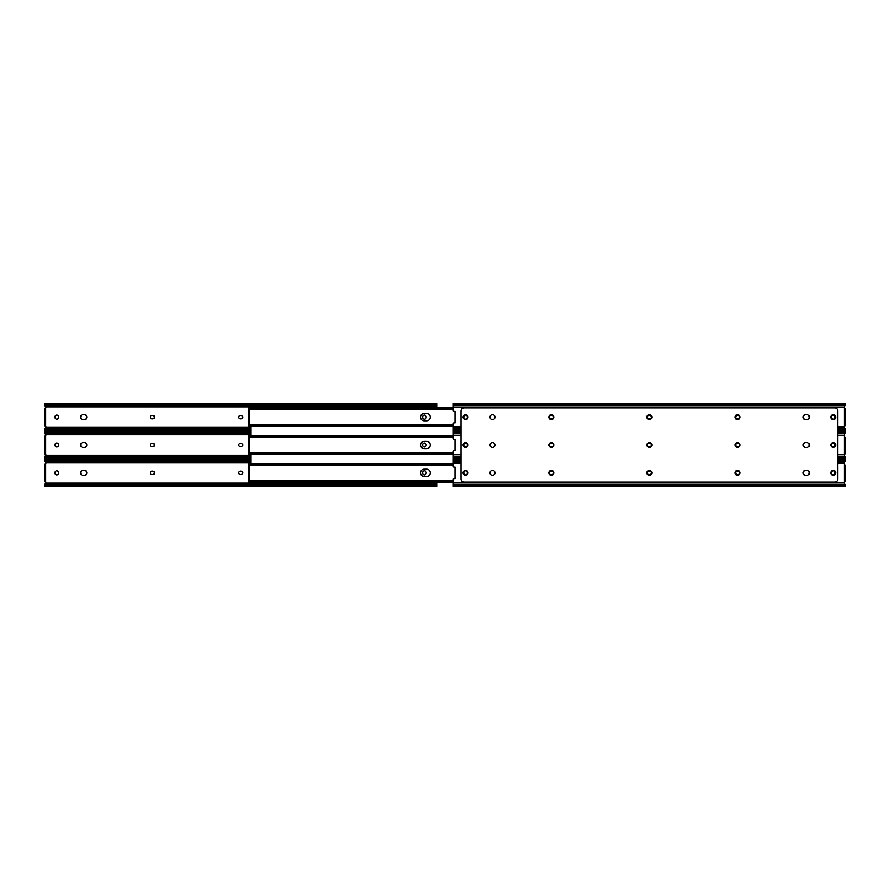 <?xml version="1.0" encoding="UTF-8"?>
<svg xmlns="http://www.w3.org/2000/svg" width="890" height="890" viewBox="0 0 890 890"><rect width="100%" height="100%" fill="white"/><g stroke="black" fill="none" stroke-linecap="round" stroke-linejoin="round"><path stroke-width="1.33" d="M424.43 419.179A1.736 1.736 0 0 0 426.165 417.443L426.165 416.82A1.736 1.736 0 0 0 424.43 415.085A1.736 1.736 0 0 0 422.683 416.82L422.683 417.443A1.736 1.736 0 0 0 424.43 419.179M56.771 419.179A1.736 1.736 0 0 0 58.518 417.443L58.518 416.82A1.736 1.736 0 0 0 56.771 415.085A1.736 1.736 0 0 0 55.035 416.82L55.035 417.443A1.736 1.736 0 0 0 56.771 419.179M152.045 415.396A1.736 1.736 0 0 0 150.31 417.132A1.736 1.736 0 0 0 152.045 418.867L152.668 418.867A1.736 1.736 0 0 0 154.404 417.132A1.736 1.736 0 0 0 152.668 415.396L152.045 415.396M84.339 419.602A2.47 2.47 0 0 0 86.808 417.132A2.47 2.47 0 0 0 84.339 414.662L83.104 414.662A2.47 2.47 0 0 0 80.634 417.132A2.47 2.47 0 0 0 83.104 419.602L84.339 419.602M240.289 415.396A1.736 1.736 0 0 0 238.553 417.132A1.736 1.736 0 0 0 240.289 418.867L240.912 418.867A1.736 1.736 0 0 0 242.647 417.132A1.736 1.736 0 0 0 240.912 415.396L240.289 415.396M45.657 407.887L44.889 408.254A1.001 1.001 0 0 0 45.813 406.875L436.701 406.875L436.701 407.753M44.511 428.98L45.09 428.98A2.314 1.635 0 0 1 46.224 428.491L46.814 428.491L46.224 429.314A2.314 1.635 180 0 0 45.09 429.803L44.5 430.593L44.511 428.98L45.813 427.389A1.001 1.001 0 0 0 44.889 426.01L45.657 426.01L44.5 426.01L44.5 424.463L45.657 424.463L45.657 409.789L44.5 409.789L44.5 424.463M45.813 427.389L250.902 427.389M44.5 430.593L44.5 429.803M46.224 404.95L46.814 405.061L46.224 405.762A2.314 1.635 180 0 1 45.09 405.273L44.5 404.783L45.09 405.273L44.5 403.671L45.09 404.461A2.314 1.635 0 0 0 46.224 404.95L434.976 404.95A2.314 1.635 0 0 0 436.111 404.461L436.701 403.671L436.701 406.875M44.5 404.461L44.5 403.671M44.5 403.582L436.701 403.671M46.224 429.314L250.902 429.314M46.814 429.203L250.902 429.203M46.814 428.491L250.902 428.491M45.813 406.875L44.511 405.273M436.701 405.273L436.111 405.273A2.314 1.635 180 0 1 434.976 405.762L434.387 405.762L434.976 404.95M46.814 405.762L434.387 405.762M46.814 405.061L434.387 405.061M44.5 409.789L44.5 408.254L45.657 408.254L45.657 409.789M44.5 426.01L45.657 426.366M45.657 424.463L45.657 426.01M52.221 430.682L52.221 431.45M52.221 458.55L52.221 459.318M424.43 447.047A1.736 1.736 0 0 0 426.165 445.311L426.165 444.689A1.736 1.736 0 0 0 424.43 442.953A1.736 1.736 0 0 0 422.683 444.689L422.683 445.311A1.736 1.736 0 0 0 424.43 447.047M56.771 447.047A1.736 1.736 0 0 0 58.518 445.311L58.518 444.689A1.736 1.736 0 0 0 56.771 442.953A1.736 1.736 0 0 0 55.035 444.689L55.035 445.311A1.736 1.736 0 0 0 56.771 447.047M152.045 443.264A1.736 1.736 0 0 0 150.31 445A1.736 1.736 0 0 0 152.045 446.736L152.668 446.736A1.736 1.736 0 0 0 154.404 445A1.736 1.736 0 0 0 152.668 443.264L152.045 443.264M84.339 447.47A2.47 2.47 0 0 0 86.808 445A2.47 2.47 0 0 0 84.339 442.53L83.104 442.53A2.47 2.47 0 0 0 80.634 445A2.47 2.47 0 0 0 83.104 447.47L84.339 447.47M240.289 443.264A1.736 1.736 0 0 0 238.553 445A1.736 1.736 0 0 0 240.289 446.736L240.912 446.736A1.736 1.736 0 0 0 242.647 445A1.736 1.736 0 0 0 240.912 443.264L240.289 443.264M45.657 435.755L44.889 436.122A1.001 1.001 0 0 0 45.813 434.743L250.902 434.743M44.511 456.848L45.09 456.848A2.314 1.635 0 0 1 46.224 456.359L46.814 456.359L46.224 457.182A2.314 1.635 180 0 0 45.09 457.671L44.5 458.461L44.511 456.848L45.813 455.257A1.001 1.001 0 0 0 44.889 453.878L45.657 453.878L44.5 453.878L44.5 452.331L45.657 452.331L45.657 437.669L44.5 437.669L44.5 452.331M45.813 455.257L250.902 455.257M44.5 458.461L44.5 457.671M46.224 432.818L46.814 432.929L46.224 433.641A2.314 1.635 180 0 1 45.09 433.152L44.5 432.651L45.09 433.152L44.5 431.539L45.09 432.329A2.314 1.635 0 0 0 46.224 432.818L250.902 432.818M44.5 432.329L44.5 431.539M46.224 457.182L250.902 457.182M46.814 457.071L250.902 457.071M46.814 456.359L250.902 456.359M45.813 434.743L44.511 433.152M46.814 433.641L250.902 433.641M46.814 432.929L250.902 432.929M44.5 437.669L44.5 436.122L45.657 436.122L45.657 437.669M44.5 453.878L45.657 454.245M45.657 452.331L45.657 453.878M424.43 474.915A1.736 1.736 0 0 0 426.165 473.18L426.165 472.557A1.736 1.736 0 0 0 424.43 470.821A1.736 1.736 0 0 0 422.683 472.557L422.683 473.18A1.736 1.736 0 0 0 424.43 474.915M56.771 474.915A1.736 1.736 0 0 0 58.518 473.18L58.518 472.557A1.736 1.736 0 0 0 56.771 470.821A1.736 1.736 0 0 0 55.035 472.557L55.035 473.18A1.736 1.736 0 0 0 56.771 474.915M152.045 471.133A1.736 1.736 0 0 0 150.31 472.868A1.736 1.736 0 0 0 152.045 474.604L152.668 474.604A1.736 1.736 0 0 0 154.404 472.868A1.736 1.736 0 0 0 152.668 471.133L152.045 471.133M84.339 475.338A2.47 2.47 0 0 0 86.808 472.868A2.47 2.47 0 0 0 84.339 470.398L83.104 470.398A2.47 2.47 0 0 0 80.634 472.868A2.47 2.47 0 0 0 83.104 475.338L84.339 475.338M240.289 471.133A1.736 1.736 0 0 0 238.553 472.868A1.736 1.736 0 0 0 240.289 474.604L240.912 474.604A1.736 1.736 0 0 0 242.647 472.868A1.736 1.736 0 0 0 240.912 471.133L240.289 471.133M45.657 463.634L44.889 463.99A1.001 1.001 0 0 0 45.813 462.611L250.902 462.611M44.511 484.727L45.09 484.727A2.314 1.635 0 0 1 46.224 484.238L46.814 484.238L46.224 485.05A2.314 1.635 180 0 0 45.09 485.54L44.5 486.329L44.511 484.727L45.813 483.125A1.001 1.001 0 0 0 44.889 481.746L45.657 482.113M45.813 483.125L436.701 483.125L436.701 485.54M436.701 482.247L436.701 483.125M44.5 486.329L44.5 485.54M46.224 460.686L46.814 460.798L46.224 461.51A2.314 1.635 180 0 1 45.09 461.02L44.5 460.519L45.09 461.02L44.5 459.407L45.09 460.197A2.314 1.635 0 0 0 46.224 460.686L250.902 460.686M250.902 459.318L44.5 459.407M436.701 486.329L436.111 485.54A2.314 1.635 180 0 0 434.976 485.05L434.387 484.939L434.976 484.238A2.314 1.635 0 0 1 436.111 484.727L436.701 484.727M46.224 485.05L434.976 485.05M46.814 484.939L434.387 484.939M46.814 484.238L434.387 484.238M45.813 462.611L44.511 461.02M46.814 461.51L250.902 461.51M46.814 460.798L250.902 460.798M45.657 480.211L45.657 481.746L44.5 481.746L44.5 480.211L45.657 480.211L45.657 465.537L44.5 465.537L44.5 480.211M44.5 465.537L44.5 463.99L45.657 463.99L45.657 465.537M250.902 426.466L250.902 435.633M250.902 454.367L250.902 463.534M424.152 413.461A3.671 3.671 0 0 0 420.492 417.132A3.671 3.671 0 0 0 424.152 420.792L426.622 420.792A3.671 3.671 0 0 0 430.293 417.132A3.671 3.671 0 0 0 426.622 413.461L424.152 413.461M248.9 425.064L248.9 409.189M453.299 408.977L249.923 408.977L248.9 409.545L249.601 407.787L248.9 407.753L248.9 408.955M453.299 407.787L249.601 407.787L250.446 407.831L249.923 408.977M453.299 407.831L250.446 407.831M453.299 408.822L250.446 408.822M248.9 409.567L453.299 409.567M248.9 426.499L453.299 426.499L248.9 426.455L248.9 424.686L250.446 425.431L250.446 426.421L249.601 426.466L248.9 424.719L453.299 424.686M453.299 425.275L249.923 425.275M453.299 425.431L250.446 425.431M453.299 426.421L250.446 426.421M424.152 441.329A3.671 3.671 0 0 0 420.492 445A3.671 3.671 0 0 0 424.152 448.671L426.622 448.671A3.671 3.671 0 0 0 430.293 445A3.671 3.671 0 0 0 426.622 441.329L424.152 441.329M248.9 452.943L248.9 436.278L250.446 435.7L250.446 436.701L248.9 437.413L248.9 435.633L453.299 435.655L248.9 435.633M453.299 435.7L250.446 435.7M453.299 436.701L250.446 436.701M453.299 436.857L249.923 436.857M248.9 454.367L453.299 454.367L248.9 454.334L248.9 452.554L250.446 453.299L250.446 454.301L249.601 454.345L248.9 452.587L453.299 452.554M453.299 453.144L249.923 453.144M453.299 453.299L250.446 453.299M453.299 454.301L250.446 454.301M424.152 469.208A3.671 3.671 0 0 0 420.492 472.868A3.671 3.671 0 0 0 424.152 476.539L426.622 476.539A3.671 3.671 0 0 0 430.293 472.868A3.671 3.671 0 0 0 426.622 469.208L424.152 469.208M248.9 480.811L248.9 464.146L250.446 463.579L250.446 464.569L248.9 464.747M248.9 463.501L453.299 463.501L248.9 463.501L248.9 464.702M453.299 463.579L250.446 463.579M453.299 464.569L250.446 464.569M453.299 464.725L249.923 464.725M248.9 481.001L248.9 482.035L248.9 480.433L250.446 481.178L250.446 482.169L248.9 481.601M453.299 481.023L249.923 481.023M453.299 481.178L250.446 481.178M453.299 482.169L250.446 482.169M453.299 482.213L249.345 482.035M463.835 417.443A1.736 1.736 0 0 0 465.57 419.179A1.736 1.736 0 0 0 467.317 417.443L467.317 416.82A1.736 1.736 0 0 0 465.57 415.085A1.736 1.736 0 0 0 463.835 416.82L463.835 417.443M831.482 417.443A1.736 1.736 0 0 0 833.229 419.179A1.736 1.736 0 0 0 834.965 417.443L834.965 416.82A1.736 1.736 0 0 0 833.229 415.085A1.736 1.736 0 0 0 831.482 416.82L831.482 417.443M492.515 419.602A2.47 2.47 0 0 0 494.985 417.132A2.47 2.47 0 0 0 492.515 414.662A2.47 2.47 0 0 0 490.045 417.132A2.47 2.47 0 0 0 492.515 419.602M845.489 405.273L844.12 407.353L453.299 407.353L453.299 410.679A0.768 0.768 0 0 0 454.167 411.436L455.001 411.336L455.001 422.917L454.167 422.817A0.768 0.768 0 0 0 453.299 423.584L453.299 430.593M845.5 430.593L845.489 428.98M845.5 405.117L845.5 403.582L453.299 403.582L453.299 407.353M845.5 408.254L845.5 426.01L844.343 426.366A1.001 1.001 0 0 0 844.12 426.911L845.5 429.136M844.12 407.353A1.001 1.001 0 0 0 844.343 407.887L845.111 408.254M737.955 418.867A1.736 1.736 0 0 0 739.69 417.132A1.736 1.736 0 0 0 737.955 415.396L737.332 415.396A1.736 1.736 0 0 0 735.596 417.132A1.736 1.736 0 0 0 737.332 418.867L737.955 418.867M805.661 414.662A2.47 2.47 0 0 0 803.192 417.132A2.47 2.47 0 0 0 805.661 419.602L806.896 419.602A2.47 2.47 0 0 0 809.366 417.132A2.47 2.47 0 0 0 806.896 414.662L805.661 414.662A2.47 2.47 0 0 0 803.192 417.132A2.47 2.47 0 0 0 805.661 419.602M649.711 418.867A1.736 1.736 0 0 0 651.447 417.132A1.736 1.736 0 0 0 649.711 415.396L649.088 415.396A1.736 1.736 0 0 0 647.353 417.132A1.736 1.736 0 0 0 649.088 418.867L649.711 418.867M551.655 418.867A1.736 1.736 0 0 0 553.391 417.132A1.736 1.736 0 0 0 551.655 415.396L551.043 415.396A1.736 1.736 0 0 0 549.308 417.132A1.736 1.736 0 0 0 551.043 418.867L551.655 418.867M845.5 426.01L845.5 424.463M646.93 472.868A2.47 2.47 0 0 0 649.4 475.338A2.47 2.47 0 0 0 651.869 472.868A2.47 2.47 0 0 0 649.4 470.398A2.47 2.47 0 0 0 646.93 472.868M463.1 472.868A2.47 2.47 0 0 0 465.57 475.338A2.47 2.47 0 0 0 468.051 472.868A2.47 2.47 0 0 0 465.57 470.398A2.47 2.47 0 0 0 463.1 472.868M490.045 472.868A2.47 2.47 0 0 0 492.515 475.338A2.47 2.47 0 0 0 494.985 472.868A2.47 2.47 0 0 0 492.515 470.398A2.47 2.47 0 0 0 490.045 472.868M548.874 472.868A2.47 2.47 0 0 0 551.355 475.338A2.47 2.47 0 0 0 553.825 472.868A2.47 2.47 0 0 0 551.355 470.398A2.47 2.47 0 0 0 548.874 472.868M735.173 472.868A2.47 2.47 0 0 0 737.643 475.338A2.47 2.47 0 0 0 740.113 472.868A2.47 2.47 0 0 0 737.643 470.398A2.47 2.47 0 0 0 735.173 472.868M809.366 472.868A2.47 2.47 0 0 0 806.896 470.398L805.661 470.398A2.47 2.47 0 0 0 803.192 472.868A2.47 2.47 0 0 0 805.661 475.338L806.896 475.338A2.47 2.47 0 0 0 809.366 472.868M646.93 417.132A2.47 2.47 0 0 0 649.4 419.602A2.47 2.47 0 0 0 651.869 417.132A2.47 2.47 0 0 0 649.4 414.662A2.47 2.47 0 0 0 646.93 417.132M646.93 445A2.47 2.47 0 0 0 649.4 447.47A2.47 2.47 0 0 0 651.869 445A2.47 2.47 0 0 0 649.4 442.53A2.47 2.47 0 0 0 646.93 445M806.896 419.602A2.47 2.47 0 0 0 809.366 417.132A2.47 2.47 0 0 0 806.896 414.662M463.1 417.132A2.47 2.47 0 0 0 465.57 419.602A2.47 2.47 0 0 0 468.051 417.132A2.47 2.47 0 0 0 465.57 414.662A2.47 2.47 0 0 0 463.1 417.132M490.045 417.132A2.47 2.47 0 0 0 492.515 419.602A2.47 2.47 0 0 0 494.985 417.132A2.47 2.47 0 0 0 492.515 414.662A2.47 2.47 0 0 0 490.045 417.132M830.759 445A2.47 2.47 0 0 0 833.229 447.47A2.47 2.47 0 0 0 835.699 445A2.47 2.47 0 0 0 833.229 442.53A2.47 2.47 0 0 0 830.759 445M830.759 472.868A2.47 2.47 0 0 0 833.229 475.338A2.47 2.47 0 0 0 835.699 472.868A2.47 2.47 0 0 0 833.229 470.398A2.47 2.47 0 0 0 830.759 472.868M809.366 445A2.47 2.47 0 0 0 806.896 442.53L805.661 442.53A2.47 2.47 0 0 0 803.192 445A2.47 2.47 0 0 0 805.661 447.47L806.896 447.47A2.47 2.47 0 0 0 809.366 445M830.759 417.132A2.47 2.47 0 0 0 833.229 419.602A2.47 2.47 0 0 0 835.699 417.132A2.47 2.47 0 0 0 833.229 414.662A2.47 2.47 0 0 0 830.759 417.132M735.173 417.132A2.47 2.47 0 0 0 737.643 419.602A2.47 2.47 0 0 0 740.113 417.132A2.47 2.47 0 0 0 737.643 414.662A2.47 2.47 0 0 0 735.173 417.132M735.173 445A2.47 2.47 0 0 0 737.643 447.47A2.47 2.47 0 0 0 740.113 445A2.47 2.47 0 0 0 737.643 442.53A2.47 2.47 0 0 0 735.173 445M548.874 445A2.47 2.47 0 0 0 551.355 447.47A2.47 2.47 0 0 0 553.825 445A2.47 2.47 0 0 0 551.355 442.53A2.47 2.47 0 0 0 548.874 445M548.874 417.132A2.47 2.47 0 0 0 551.355 419.602A2.47 2.47 0 0 0 553.825 417.132A2.47 2.47 0 0 0 551.355 414.662A2.47 2.47 0 0 0 548.874 417.132M463.1 445A2.47 2.47 0 0 0 465.57 447.47A2.47 2.47 0 0 0 468.051 445A2.47 2.47 0 0 0 465.57 442.53A2.47 2.47 0 0 0 463.1 445M490.045 445A2.47 2.47 0 0 0 492.515 447.47A2.47 2.47 0 0 0 494.985 445A2.47 2.47 0 0 0 492.515 442.53A2.47 2.47 0 0 0 490.045 445M461.02 410.991L461.02 479.009A3.093 3.093 0 0 0 464.113 482.102L834.687 482.102A3.093 3.093 0 0 0 837.779 479.009L837.779 410.991A3.093 3.093 0 0 0 834.687 407.898L464.113 407.898A3.093 3.093 0 0 0 461.02 410.991M463.835 445.311A1.736 1.736 0 0 0 465.57 447.047A1.736 1.736 0 0 0 467.317 445.311L467.317 444.689A1.736 1.736 0 0 0 465.57 442.953A1.736 1.736 0 0 0 463.835 444.689L463.835 445.311M831.482 445.311A1.736 1.736 0 0 0 833.229 447.047A1.736 1.736 0 0 0 834.965 445.311L834.965 444.689A1.736 1.736 0 0 0 833.229 442.953A1.736 1.736 0 0 0 831.482 444.689L831.482 445.311M461.02 435.221L453.299 435.221L453.299 438.548A0.768 0.768 0 0 0 454.167 439.315L455.001 439.215L455.001 450.785L454.167 450.685A0.768 0.768 0 0 0 453.299 451.453L453.299 458.461M845.5 458.461L845.489 456.848M845.489 433.152L845.5 431.45L837.779 431.45M453.299 435.221L453.299 431.45L461.02 431.45M845.5 437.669L845.5 453.878L844.343 454.245A1.001 1.001 0 0 0 844.12 454.779L845.5 457.004M845.5 432.996L844.12 435.221A1.001 1.001 0 0 0 844.343 435.755L845.111 436.122M737.955 446.736A1.736 1.736 0 0 0 739.69 445A1.736 1.736 0 0 0 737.955 443.264L737.332 443.264A1.736 1.736 0 0 0 735.596 445A1.736 1.736 0 0 0 737.332 446.736L737.955 446.736M805.661 442.53A2.47 2.47 0 0 0 803.192 445A2.47 2.47 0 0 0 805.661 447.47M806.896 447.47A2.47 2.47 0 0 0 809.366 445A2.47 2.47 0 0 0 806.896 442.53M649.711 446.736A1.736 1.736 0 0 0 651.447 445A1.736 1.736 0 0 0 649.711 443.264L649.088 443.264A1.736 1.736 0 0 0 647.353 445A1.736 1.736 0 0 0 649.088 446.736L649.711 446.736M551.655 446.736A1.736 1.736 0 0 0 553.391 445A1.736 1.736 0 0 0 551.655 443.264L551.043 443.264A1.736 1.736 0 0 0 549.308 445A1.736 1.736 0 0 0 551.043 446.736L551.655 446.736M463.835 473.18A1.736 1.736 0 0 0 465.57 474.915A1.736 1.736 0 0 0 467.317 473.18L467.317 472.557A1.736 1.736 0 0 0 465.57 470.821A1.736 1.736 0 0 0 463.835 472.557L463.835 473.18M831.482 473.18A1.736 1.736 0 0 0 833.229 474.915A1.736 1.736 0 0 0 834.965 473.18L834.965 472.557A1.736 1.736 0 0 0 833.229 470.821A1.736 1.736 0 0 0 831.482 472.557L831.482 473.18M492.515 475.338A2.47 2.47 0 0 0 494.985 472.868A2.47 2.47 0 0 0 492.515 470.398A2.47 2.47 0 0 0 490.045 472.868A2.47 2.47 0 0 0 492.515 475.338M461.02 463.089L453.299 463.089L453.299 466.416A0.768 0.768 0 0 0 454.167 467.183L455.001 467.083L455.001 478.664L454.167 478.564A0.768 0.768 0 0 0 453.299 479.321L453.299 486.329M845.5 486.329L845.489 484.727M845.489 461.02L845.5 459.318L837.779 459.318M453.299 463.089L453.299 459.318L461.02 459.318M845.5 465.537L845.5 481.746L844.343 482.113A1.001 1.001 0 0 0 844.12 482.647L845.5 484.883M845.5 460.864L844.12 463.089A1.001 1.001 0 0 0 844.343 463.634L845.111 463.99M737.955 474.604A1.736 1.736 0 0 0 739.69 472.868A1.736 1.736 0 0 0 737.955 471.133L737.332 471.133A1.736 1.736 0 0 0 735.596 472.868A1.736 1.736 0 0 0 737.332 474.604L737.955 474.604M805.661 470.398A2.47 2.47 0 0 0 803.192 472.868A2.47 2.47 0 0 0 805.661 475.338M806.896 475.338A2.47 2.47 0 0 0 809.366 472.868A2.47 2.47 0 0 0 806.896 470.398M649.711 474.604A1.736 1.736 0 0 0 651.447 472.868A1.736 1.736 0 0 0 649.711 471.133L649.088 471.133A1.736 1.736 0 0 0 647.353 472.868A1.736 1.736 0 0 0 649.088 474.604L649.711 474.604M551.655 474.604A1.736 1.736 0 0 0 553.391 472.868A1.736 1.736 0 0 0 551.655 471.133L551.043 471.133A1.736 1.736 0 0 0 549.308 472.868A1.736 1.736 0 0 0 551.043 474.604L551.655 474.604M845.5 481.746L845.5 480.211M45.09 429.803L250.902 429.803M45.09 404.461L436.111 404.461M45.09 457.671L250.902 457.671M45.09 432.329L250.902 432.329M45.09 485.54L436.111 485.54M45.09 460.197L250.902 460.197M844.12 426.911L837.779 426.911M461.02 426.911L453.299 426.911M845.233 428.546L837.779 428.546M461.02 428.546L453.299 428.546M845.5 429.803L837.779 429.803M461.02 429.803L453.299 429.803M845.5 404.461L453.299 404.461M845.233 405.718L453.299 405.718M844.343 426.366L844.343 407.887M844.12 454.779L837.779 454.779M461.02 454.779L453.299 454.779M845.233 456.414L837.779 456.414M461.02 456.414L453.299 456.414M845.5 457.671L837.779 457.671M461.02 457.671L453.299 457.671M845.5 432.329L837.779 432.329M461.02 432.329L453.299 432.329M845.233 433.586L837.779 433.586M461.02 433.586L453.299 433.586M844.12 435.221L837.779 435.221M844.343 454.245L844.343 435.755M844.12 482.647L453.299 482.647M845.233 484.282L453.299 484.282M845.5 485.54L453.299 485.54M845.5 460.197L837.779 460.197M461.02 460.197L453.299 460.197M845.233 461.454L837.779 461.454M461.02 461.454L453.299 461.454M844.12 463.089L837.779 463.089M844.343 482.113L844.343 463.634M44.5 430.682L250.902 430.682M44.5 458.55L250.902 458.55M44.5 431.45L250.902 431.45M44.5 486.418L436.701 486.418M453.299 407.753L248.9 407.753M453.299 437.446L248.9 437.446M453.299 465.314L248.9 465.314M453.299 480.433L248.9 480.433M453.299 482.247L248.9 482.247M845.5 430.682L837.779 430.682M461.02 430.682L453.299 430.682M845.5 458.55L837.779 458.55M461.02 458.55L453.299 458.55M845.5 486.418L453.299 486.418"/></g></svg>
